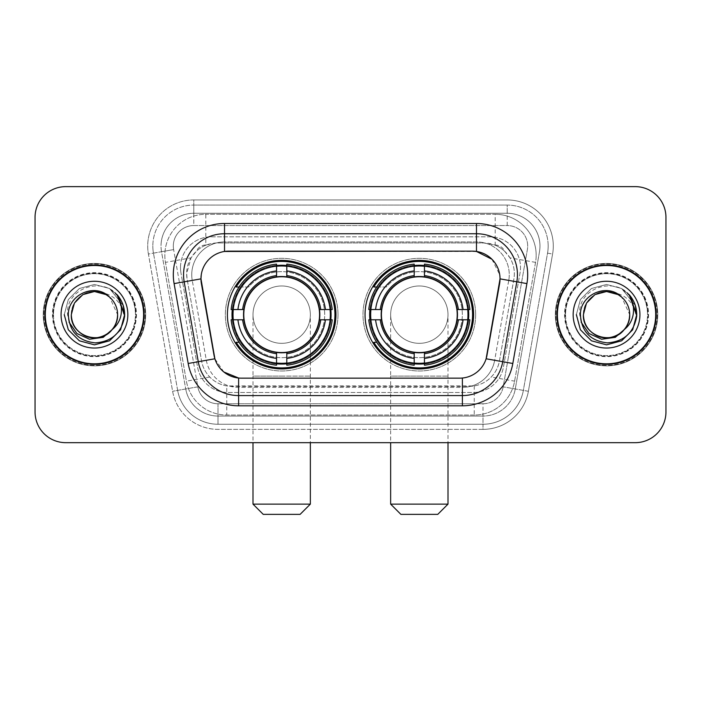 <?xml version="1.0" encoding="UTF-8"?>
<svg xmlns="http://www.w3.org/2000/svg" width="701" height="701" viewBox="0 0 701 701"><rect width="100%" height="100%" fill="white"/><g stroke="black" fill="none" stroke-linecap="round" stroke-linejoin="round"><path stroke-width="0.53" stroke-dasharray="3.5 2.63" d="M365.046 314.653A54.284 54.284 0 0 0 419.329 368.936A54.284 54.284 0 0 0 473.604 314.653A54.284 54.284 0 0 0 419.329 260.369A54.284 54.284 0 0 0 365.046 314.653M227.396 314.653A54.284 54.284 0 0 0 281.671 368.936A54.284 54.284 0 0 0 335.954 314.653A54.284 54.284 0 0 0 281.671 260.369A54.284 54.284 0 0 0 227.396 314.653M504.632 251.256A30.721 30.721 0 0 0 494.661 245.008L495.195 245.008A10.243 10.243 0 0 1 504.632 251.256L509.96 257.854C513.815 264.408 515.121 271.471 513.886 279.024L499.436 360.954C498.288 367.166 495.546 372.529 491.199 377.042C486.52 381.8 480.868 384.753 474.253 385.927L226.747 385.927C220.123 384.753 214.471 381.791 209.801 377.042C205.454 372.529 202.703 367.166 201.564 360.954L187.114 279.024L186.65 273.688L191.04 257.854L196.368 251.256A10.243 10.243 0 0 1 205.805 245.008L205.805 214.287A40.965 40.965 0 0 0 165.454 262.367L186.405 381.169A40.965 40.965 0 0 0 226.747 415.027L474.253 415.027A40.965 40.965 0 0 0 514.595 381.169L535.546 262.367A40.965 40.965 0 0 0 495.195 214.287L205.805 214.287A40.965 40.965 0 0 0 165.454 262.367L186.405 381.169A40.965 40.965 0 0 0 226.747 415.027L474.253 415.027A40.965 40.965 0 0 0 514.595 381.169L535.546 262.367A40.965 40.965 0 0 0 495.195 214.287L205.805 214.287M205.805 245.008L217.371 242.958L483.629 242.958A30.721 30.721 0 0 1 513.886 279.024L499.436 360.954A30.721 30.721 0 0 1 469.179 386.347L231.821 386.347A30.721 30.721 0 0 1 201.564 360.954L187.114 279.024A30.721 30.721 0 0 1 217.371 242.958L483.629 242.958L494.661 245.008M214.033 355.302L200.968 278.805A27.654 27.654 0 0 0 201.389 283.607L214.033 355.302A27.654 27.654 0 0 0 241.267 378.154L459.733 378.154A27.654 27.654 0 0 0 486.967 355.302L499.611 283.607A27.654 27.654 0 0 0 472.378 251.151L228.622 251.151A27.654 27.654 0 0 0 200.968 278.805L201.275 274.713C203.93 261.894 211.676 254.148 224.522 251.457L476.478 251.457C489.298 254.13 497.053 261.885 499.725 274.713L499.611 283.607L486.967 355.302M232.268 309.535A49.675 49.675 0 0 1 284.238 265.048A49.675 49.675 0 0 1 331.345 314.653A49.675 49.675 0 0 0 281.671 264.978A49.675 49.675 0 0 0 232.005 314.653A49.675 49.675 0 0 0 281.671 364.327A49.675 49.675 0 0 0 331.345 314.653A49.675 49.675 0 0 1 284.238 364.257A49.675 49.675 0 0 1 232.268 319.779M369.918 309.535A49.675 49.675 0 0 1 421.888 265.048A49.675 49.675 0 0 1 468.995 314.653A49.675 49.675 0 0 0 419.329 264.978A49.675 49.675 0 0 0 369.655 314.653A49.675 49.675 0 0 0 419.329 364.327A49.675 49.675 0 0 0 468.995 314.653A49.675 49.675 0 0 1 421.888 364.257A49.675 49.675 0 0 1 369.918 319.779M206.339 245.008A30.721 30.721 0 0 0 196.368 251.256M44.776 314.653A49.675 49.675 0 0 0 94.451 364.327A49.675 49.675 0 0 0 144.126 314.653A49.675 49.675 0 0 0 94.451 264.978A49.675 49.675 0 0 0 44.776 314.653M556.874 314.653A49.675 49.675 0 0 0 606.549 364.327A49.675 49.675 0 0 0 656.224 314.653A49.675 49.675 0 0 0 606.549 264.978A49.675 49.675 0 0 0 556.874 314.653M43.76 314.653A50.7 50.7 0 0 1 94.451 263.953A50.7 50.7 0 0 1 145.151 314.653A50.7 50.7 0 0 1 94.451 365.352A50.7 50.7 0 0 1 43.76 314.653A50.7 50.7 0 0 1 94.451 263.953A50.7 50.7 0 0 1 145.151 314.653A50.7 50.7 0 0 1 94.451 365.352A50.7 50.7 0 0 1 43.76 314.653M555.849 314.653A50.7 50.7 0 0 1 606.549 263.953A50.7 50.7 0 0 1 657.24 314.653A50.7 50.7 0 0 1 606.549 365.352A50.7 50.7 0 0 1 555.849 314.653A50.7 50.7 0 0 1 606.549 263.953A50.7 50.7 0 0 1 657.24 314.653A50.7 50.7 0 0 1 606.549 365.352A50.7 50.7 0 0 1 555.849 314.653M201.275 274.713C203.93 261.894 211.676 254.148 224.522 251.457L224.522 241.933L476.478 241.933A32.772 32.772 0 0 1 508.751 280.4A32.772 32.772 0 0 0 476.478 241.933L224.522 241.933A32.772 32.772 0 0 0 191.75 274.713A32.772 32.772 0 0 1 224.522 241.933A32.772 32.772 0 0 0 192.249 280.4A32.772 32.772 0 0 1 224.522 241.933L224.522 223.496L476.478 223.496A51.208 51.208 0 0 1 526.907 283.598L512.817 363.486A51.208 51.208 0 0 1 462.388 405.809L238.612 405.809A51.208 51.208 0 0 1 188.183 363.486L174.093 283.598A51.208 51.208 0 0 1 224.522 223.496M517.443 274.713A40.965 40.965 0 0 1 516.821 281.828A40.965 40.965 0 0 0 476.478 233.74L224.522 233.74A40.965 40.965 0 0 0 184.179 281.828L198.269 361.707A40.965 40.965 0 0 0 238.612 395.566L462.388 395.566A40.965 40.965 0 0 0 502.731 361.707A40.965 40.965 0 0 1 462.388 395.566M491.927 259.247L499.725 274.713L500.032 278.867L508.751 280.4L494.669 360.288A32.772 32.772 0 0 1 462.388 387.373L238.612 387.373A32.772 32.772 0 0 1 206.331 360.288L192.249 280.4L206.331 360.288A32.772 32.772 0 0 0 238.612 387.373L462.388 387.373A32.772 32.772 0 0 0 494.669 360.288L508.751 280.4L526.907 283.598M648.031 314.653A41.482 41.482 0 0 1 606.549 356.134A41.482 41.482 0 0 1 565.067 314.653A41.482 41.482 0 0 0 606.549 356.134A41.482 41.482 0 0 0 648.031 314.653A41.482 41.482 0 0 0 606.549 273.171A41.482 41.482 0 0 0 565.067 314.653A41.482 41.482 0 0 1 606.549 273.171A41.482 41.482 0 0 1 648.031 314.653M135.933 314.653A41.482 41.482 0 0 1 94.451 356.134A41.482 41.482 0 0 1 52.969 314.653A41.482 41.482 0 0 0 94.451 356.134A41.482 41.482 0 0 0 135.933 314.653A41.482 41.482 0 0 0 94.451 273.171A41.482 41.482 0 0 0 52.969 314.653A41.482 41.482 0 0 1 94.451 273.171A41.482 41.482 0 0 1 135.933 314.653M665.95 217.354A30.721 30.721 0 0 0 635.229 186.632L65.771 186.632A30.721 30.721 0 0 0 35.05 217.354L35.05 411.951A30.721 30.721 0 0 0 65.771 442.673L635.229 442.673A30.721 30.721 0 0 0 665.95 411.951L665.95 217.354A30.721 30.721 0 0 0 635.229 186.632L65.771 186.632A30.721 30.721 0 0 0 35.05 217.354L35.05 411.951A30.721 30.721 0 0 0 65.771 442.673L635.229 442.673A30.721 30.721 0 0 0 665.95 411.951L665.95 217.354A30.721 30.721 0 0 0 635.229 186.632M486.801 356.169L486.117 358.781C482.078 369.918 474.165 376.332 462.388 378.023L238.612 378.023C226.852 376.349 218.94 369.935 214.883 358.781L214.199 356.169M223.847 371.986L214.883 358.781L206.331 360.288A32.772 32.772 0 0 0 238.612 387.373L238.612 378.023L241.267 378.154M462.388 378.023L462.388 387.373A32.772 32.772 0 0 0 494.669 360.288L486.117 358.781C482.086 369.909 474.174 376.323 462.388 378.023L459.733 378.154M191.75 274.713A32.772 32.772 0 0 0 192.249 280.4L200.968 278.805M180.49 267.537A30.721 30.721 0 0 1 211.211 236.815A30.721 30.721 0 0 0 180.954 272.873A30.721 30.721 0 0 1 180.49 267.537M539.972 246.033A32.772 32.772 0 0 0 507.2 213.262L193.8 213.262L507.2 213.262A32.772 32.772 0 0 1 539.481 251.72L515.279 388.967L539.481 251.72A32.772 32.772 0 0 0 539.972 246.033A32.772 32.772 0 0 1 539.481 251.72A32.772 32.772 0 0 0 507.2 213.262L507.2 225.547A20.487 20.487 0 0 1 527.371 249.591L503.178 386.829A20.487 20.487 0 0 1 482.998 403.758L218.002 403.758A20.487 20.487 0 0 1 197.822 386.829L173.629 249.591A20.487 20.487 0 0 1 193.8 225.547L507.2 225.547A20.487 20.487 0 0 1 527.371 249.591L503.178 386.829A20.487 20.487 0 0 1 482.998 403.758L482.998 424.245L218.002 424.245L482.998 424.245A40.965 40.965 0 0 0 523.349 390.387L547.542 253.149A40.965 40.965 0 0 0 548.164 246.033A40.965 40.965 0 0 1 547.542 253.149L523.349 390.387A40.965 40.965 0 0 1 482.998 424.245A40.965 40.965 0 0 0 523.349 390.387A40.965 40.965 0 0 1 482.998 424.245L482.998 429.363A46.091 46.091 0 0 0 528.388 391.281L552.59 254.034A46.091 46.091 0 0 0 507.2 199.943L193.8 199.943L193.8 205.069A40.965 40.965 0 0 0 152.836 246.033A40.965 40.965 0 0 1 193.8 205.069L507.2 205.069L193.8 205.069L193.8 225.547L507.2 225.547L507.2 205.069A40.965 40.965 0 0 1 548.164 246.033A40.965 40.965 0 0 0 507.2 205.069A40.965 40.965 0 0 1 547.542 253.149L552.59 254.034A46.091 46.091 0 0 0 507.2 199.943L193.8 199.943A46.091 46.091 0 0 0 148.41 254.034L172.612 391.281A46.091 46.091 0 0 0 218.002 429.363L482.998 429.363A46.091 46.091 0 0 0 528.388 391.281L552.59 254.034L547.542 253.149M161.519 251.72A32.772 32.772 0 0 1 193.8 213.262A32.772 32.772 0 0 0 161.519 251.72L185.721 388.967L161.519 251.72L148.41 254.034L172.612 391.281A46.091 46.091 0 0 0 218.002 429.363L482.998 429.363L482.998 416.052L218.002 416.052L482.998 416.052A32.772 32.772 0 0 0 515.279 388.967A32.772 32.772 0 0 1 482.998 416.052A32.772 32.772 0 0 0 515.279 388.967A32.772 32.772 0 0 1 482.998 416.052L482.998 403.758L218.002 403.758L218.002 424.245A40.965 40.965 0 0 1 177.651 390.387L153.458 253.149L177.651 390.387A40.965 40.965 0 0 0 218.002 424.245A40.965 40.965 0 0 1 177.651 390.387A40.965 40.965 0 0 0 218.002 424.245L218.002 416.052A32.772 32.772 0 0 1 185.721 388.967A32.772 32.772 0 0 0 218.002 416.052A32.772 32.772 0 0 1 185.721 388.967A32.772 32.772 0 0 0 218.002 416.052L218.002 403.758A20.487 20.487 0 0 1 197.822 386.829L172.612 391.281L197.822 386.829L173.629 249.591L153.458 253.149A40.965 40.965 0 0 1 152.836 246.033A40.965 40.965 0 0 0 153.458 253.149A40.965 40.965 0 0 1 152.836 246.033A40.965 40.965 0 0 0 153.458 253.149L148.41 254.034A46.091 46.091 0 0 1 193.8 199.943L193.8 213.262A32.772 32.772 0 0 0 161.519 251.72L173.629 249.591A20.487 20.487 0 0 1 193.8 225.547L193.8 213.262A32.772 32.772 0 0 0 161.028 246.033M565.576 314.653A40.965 40.965 0 0 0 606.549 355.617A40.965 40.965 0 0 0 647.514 314.653A40.965 40.965 0 0 0 606.549 273.688A40.965 40.965 0 0 0 565.576 314.653A40.965 40.965 0 0 0 606.549 355.617A40.965 40.965 0 0 0 647.514 314.653A40.965 40.965 0 0 0 606.549 273.688A40.965 40.965 0 0 0 565.576 314.653A40.965 40.965 0 0 0 606.549 355.617A40.965 40.965 0 0 0 647.514 314.653A40.965 40.965 0 0 0 606.549 273.688A40.965 40.965 0 0 0 565.576 314.653A40.965 40.965 0 0 0 606.549 355.617A40.965 40.965 0 0 0 647.514 314.653A40.965 40.965 0 0 0 606.549 273.688A40.965 40.965 0 0 0 565.576 314.653A40.965 40.965 0 0 1 606.549 273.688A40.965 40.965 0 0 1 647.514 314.653A40.965 40.965 0 0 0 606.549 273.688A40.965 40.965 0 0 0 565.576 314.653M53.486 314.653A40.965 40.965 0 0 0 94.451 355.617A40.965 40.965 0 0 0 135.424 314.653A40.965 40.965 0 0 0 94.451 273.688A40.965 40.965 0 0 0 53.486 314.653A40.965 40.965 0 0 0 94.451 355.617A40.965 40.965 0 0 0 135.424 314.653A40.965 40.965 0 0 0 94.451 273.688A40.965 40.965 0 0 0 53.486 314.653A40.965 40.965 0 0 0 94.451 355.617A40.965 40.965 0 0 0 135.424 314.653A40.965 40.965 0 0 0 94.451 273.688A40.965 40.965 0 0 0 53.486 314.653A40.965 40.965 0 0 0 94.451 355.617A40.965 40.965 0 0 0 135.424 314.653A40.965 40.965 0 0 0 94.451 273.688A40.965 40.965 0 0 0 53.486 314.653A40.965 40.965 0 0 1 94.451 273.688A40.965 40.965 0 0 1 135.424 314.653A40.965 40.965 0 0 0 94.451 273.688A40.965 40.965 0 0 0 53.486 314.653M35.05 411.951A30.721 30.721 0 0 0 65.771 442.673M65.771 186.632A30.721 30.721 0 0 0 35.05 217.354M635.229 442.673A30.721 30.721 0 0 0 665.95 411.951M211.211 236.815L489.789 236.815A30.721 30.721 0 0 1 520.046 272.873L503.432 367.105A30.721 30.721 0 0 1 473.166 392.49L227.834 392.49A30.721 30.721 0 0 1 197.568 367.105L180.954 272.873L197.568 367.105A30.721 30.721 0 0 0 227.834 392.49L473.166 392.49A30.721 30.721 0 0 0 503.432 367.105L520.046 272.873A30.721 30.721 0 0 0 489.789 236.815L211.211 236.815M143.617 314.653A49.158 49.158 0 0 0 94.451 265.495A49.158 49.158 0 0 0 45.293 314.653A49.158 49.158 0 0 0 94.451 363.81A49.158 49.158 0 0 0 143.617 314.653M145.659 314.653A51.208 51.208 0 0 0 94.451 263.445A51.208 51.208 0 0 0 43.243 314.653A51.208 51.208 0 0 0 94.451 365.861A51.208 51.208 0 0 0 145.659 314.653A51.208 51.208 0 0 0 94.451 263.445A51.208 51.208 0 0 0 43.243 314.653A51.208 51.208 0 0 0 94.451 365.861A51.208 51.208 0 0 0 145.659 314.653M116.445 321.882A23.151 23.151 0 0 0 117.602 314.653L116.445 321.882L113.667 328.287M69.04 322.162L67.585 314.653C65.123 287.489 104.651 275.09 119.266 297.461C122.815 302.666 124.603 308.396 124.638 314.653L124.121 320.208L123.779 314.653C121.203 302.21 113.702 294.841 101.286 292.536A23.151 23.151 0 0 1 117.602 314.653C117.286 323.38 113.431 330.066 106.026 334.701C91.603 343.937 70.521 331.766 71.309 314.653C70.88 299.748 86.819 287.55 101.286 292.536M61.066 314.653A33.385 33.385 0 0 0 94.451 348.038A33.385 33.385 0 0 0 127.845 314.653A33.385 33.385 0 0 0 94.451 281.267A33.385 33.385 0 0 0 61.066 314.653M117.602 314.653C118.39 331.766 97.308 343.937 82.876 334.701C75.48 330.066 71.616 323.38 71.309 314.653C70.521 297.539 91.603 285.368 106.026 294.604C113.431 299.239 117.286 305.925 117.602 314.653C117.286 323.38 113.431 330.066 106.026 334.701C91.603 343.937 70.521 331.766 71.309 314.653C71.616 305.925 75.48 299.239 82.876 294.604C97.308 285.368 118.39 297.539 117.602 314.653C118.39 331.766 97.308 343.937 82.876 334.701C75.48 330.066 71.616 323.38 71.309 314.653C71.616 305.925 75.48 299.239 82.876 294.604C97.308 285.368 118.39 297.539 117.602 314.653L109.619 297.163C114.85 301.973 117.514 307.8 117.602 314.653C118.39 297.539 97.308 285.368 82.876 294.604C75.48 299.239 71.616 305.925 71.309 314.653M124.594 316.388L120.125 330.539L109.549 340.8L94.451 344.839L79.362 340.8L68.312 329.75L64.264 314.653L68.312 299.564L79.362 288.514L94.451 284.466L109.549 288.514L117.286 294.911L109.549 288.514L94.451 284.466L79.362 288.514L68.312 299.564L64.264 314.653L68.312 329.75L79.362 340.8L94.451 344.839L109.549 340.8L120.362 330.153L124.629 315.529L120.362 330.153L109.549 340.8L94.451 344.839L79.362 340.8L68.312 329.75L64.264 314.653L68.312 299.564L79.362 288.514L94.451 284.466L109.549 288.514L123.218 305.505L109.549 288.514L94.451 284.466L79.362 288.514L68.312 299.564L64.264 314.653L68.312 329.75L79.362 340.8L94.451 344.839L109.549 340.8L120.362 330.153L124.629 315.529L120.362 330.153L109.549 340.8L94.451 344.839L79.362 340.8L68.312 329.75L64.264 314.653L68.312 299.564L79.362 288.514L94.451 284.466L109.549 288.514L123.218 305.505L109.549 288.514L94.451 284.466L79.362 288.514L68.312 299.564L64.264 314.653L68.312 329.75L79.362 340.8L94.451 344.839L109.549 340.8L120.362 330.153L124.629 315.529L120.362 330.153L109.549 340.8L94.451 344.839L79.362 340.8L68.312 329.75L64.264 314.653L68.312 299.564L79.362 288.514L94.451 284.466L109.549 288.514L119.266 297.461M124.629 315.529L120.362 330.153L109.549 340.8L94.451 344.839L79.362 340.8L68.312 329.75L64.264 314.653L68.312 299.564L79.362 288.514L94.451 284.466L109.549 288.514L117.286 294.911L109.549 288.514L94.451 284.466L79.362 288.514L68.312 299.564L64.264 314.653L68.312 329.75L79.362 340.8L94.451 344.839L109.549 340.8L120.362 330.153L124.629 315.529L124.121 320.208M64.264 314.653L68.312 299.564L79.362 288.514L94.451 284.466L109.549 288.514L117.286 294.911M655.707 314.653A49.158 49.158 0 0 0 606.549 265.495A49.158 49.158 0 0 0 557.383 314.653A49.158 49.158 0 0 0 606.549 363.81A49.158 49.158 0 0 0 655.707 314.653M657.757 314.653A51.208 51.208 0 0 0 606.549 263.445A51.208 51.208 0 0 0 555.341 314.653A51.208 51.208 0 0 0 606.549 365.861A51.208 51.208 0 0 0 657.757 314.653A51.208 51.208 0 0 0 606.549 263.445A51.208 51.208 0 0 0 555.341 314.653A51.208 51.208 0 0 0 606.549 365.861A51.208 51.208 0 0 0 657.757 314.653M628.534 321.882A23.151 23.151 0 0 0 629.691 314.653L628.534 321.882L625.756 328.287M581.138 322.162L579.683 314.653C577.221 287.489 616.74 275.09 631.364 297.461C634.904 302.666 636.692 308.396 636.736 314.653L636.219 320.208L635.877 314.653C633.292 302.21 625.8 294.841 613.384 292.536A23.151 23.151 0 0 1 629.691 314.653C629.384 323.38 625.52 330.066 618.124 334.701C603.692 343.937 582.61 331.766 583.398 314.653C582.978 299.748 598.917 287.55 613.384 292.536M573.155 314.653A33.385 33.385 0 0 0 606.549 348.038A33.385 33.385 0 0 0 639.934 314.653A33.385 33.385 0 0 0 606.549 281.267A33.385 33.385 0 0 0 573.155 314.653M629.691 314.653C630.479 331.766 609.397 343.937 594.974 334.701C587.569 330.066 583.714 323.38 583.398 314.653C582.61 297.539 603.692 285.368 618.124 294.604C625.52 299.239 629.384 305.925 629.691 314.653C629.384 323.38 625.52 330.066 618.124 334.701C603.692 343.937 582.61 331.766 583.398 314.653C583.714 305.925 587.569 299.239 594.974 294.604C609.397 285.368 630.479 297.539 629.691 314.653C630.479 331.766 609.397 343.937 594.974 334.701C587.569 330.066 583.714 323.38 583.398 314.653C583.714 305.925 587.569 299.239 594.974 294.604C609.397 285.368 630.479 297.539 629.691 314.653L621.708 297.163C626.948 301.973 629.612 307.8 629.691 314.653C630.479 297.539 609.397 285.368 594.974 294.604C587.569 299.239 583.714 305.925 583.398 314.653M636.683 316.388L632.214 330.539L621.638 340.8L606.549 344.839L591.451 340.8L580.402 329.75L576.362 314.653L580.402 299.564L591.451 288.514L606.549 284.466L621.638 288.514L629.384 294.911L621.638 288.514L606.549 284.466L591.451 288.514L580.402 299.564L576.362 314.653L580.402 329.75L591.451 340.8L606.549 344.839L621.638 340.8L632.451 330.153L636.718 315.529L632.451 330.153L621.638 340.8L606.549 344.839L591.451 340.8L580.402 329.75L576.362 314.653L580.402 299.564L591.451 288.514L606.549 284.466L621.638 288.514L635.316 305.505L621.638 288.514L606.549 284.466L591.451 288.514L580.402 299.564L576.362 314.653L580.402 329.75L591.451 340.8L606.549 344.839L621.638 340.8L632.451 330.153L636.718 315.529L632.451 330.153L621.638 340.8L606.549 344.839L591.451 340.8L580.402 329.75L576.362 314.653L580.402 299.564L591.451 288.514L606.549 284.466L621.638 288.514L635.316 305.505L621.638 288.514L606.549 284.466L591.451 288.514L580.402 299.564L576.362 314.653L580.402 329.75L591.451 340.8L606.549 344.839L621.638 340.8L632.451 330.153L636.718 315.529L632.451 330.153L621.638 340.8L606.549 344.839L591.451 340.8L580.402 329.75L576.362 314.653L580.402 299.564L591.451 288.514L606.549 284.466L621.638 288.514L631.364 297.461M636.718 315.529L632.451 330.153L621.638 340.8L606.549 344.839L591.451 340.8L580.402 329.75L576.362 314.653L580.402 299.564L591.451 288.514L606.549 284.466L621.638 288.514L629.384 294.911L621.638 288.514L606.549 284.466L591.451 288.514L580.402 299.564L576.362 314.653L580.402 329.75L591.451 340.8L606.549 344.839L621.638 340.8L632.451 330.153L636.718 315.529L636.219 320.208M576.362 314.653L580.402 299.564L591.451 288.514L606.549 284.466L621.638 288.514L629.384 294.911M253 314.653A28.68 28.68 0 0 1 281.671 285.973A28.68 28.68 0 0 1 310.35 314.653A28.68 28.68 0 0 1 281.671 343.332A28.68 28.68 0 0 1 253 314.653A28.68 28.68 0 0 1 281.671 285.973A28.68 28.68 0 0 1 310.35 314.653A28.68 28.68 0 0 1 281.671 343.332A28.68 28.68 0 0 1 253 314.653L253 376.104L281.671 376.104L253 376.104L253 442.673M263.243 514.368L300.107 514.368M310.35 504.124L253 504.124M243.782 314.653A37.898 37.898 0 0 0 281.671 352.55A37.898 37.898 0 0 0 319.568 314.653A37.898 37.898 0 0 0 281.671 276.755A37.898 37.898 0 0 0 243.782 314.653M330.32 314.653A48.649 48.649 0 0 0 281.671 266.003A48.649 48.649 0 0 0 233.03 314.653A48.649 48.649 0 0 0 281.671 363.302A48.649 48.649 0 0 0 330.32 314.653A48.649 48.649 0 0 0 281.671 266.003A48.649 48.649 0 0 0 233.03 314.653A48.649 48.649 0 0 0 281.671 363.302A48.649 48.649 0 0 0 330.32 314.653A48.649 48.649 0 0 0 281.671 266.003A48.649 48.649 0 0 0 233.03 314.653A48.649 48.649 0 0 0 281.671 363.302A48.649 48.649 0 0 0 330.32 314.653M276.553 265.758L276.553 266.275A48.649 48.649 0 0 0 233.293 309.535L231.137 309.535A50.796 50.796 0 0 1 276.553 264.111L276.553 265.758A49.158 49.158 0 0 0 232.785 309.535M330.565 309.535L330.057 309.535A48.649 48.649 0 0 0 286.797 266.275L286.797 264.111A50.796 50.796 0 0 1 332.213 309.535L330.565 309.535A49.158 49.158 0 0 0 286.797 265.758M320.085 314.653A38.406 38.406 0 0 0 281.671 276.247A38.406 38.406 0 0 0 243.265 314.653A38.406 38.406 0 0 0 281.671 353.059A38.406 38.406 0 0 0 320.085 314.653A38.406 38.406 0 0 0 281.671 276.247A38.406 38.406 0 0 0 243.265 314.653A38.406 38.406 0 0 0 281.671 353.059A38.406 38.406 0 0 0 320.085 314.653M338.005 314.653A56.334 56.334 0 0 0 281.671 258.327A56.334 56.334 0 0 0 225.345 314.653A56.334 56.334 0 0 0 281.671 370.987A56.334 56.334 0 0 0 338.005 314.653A56.334 56.334 0 0 0 281.671 258.327A56.334 56.334 0 0 0 225.345 314.653A56.334 56.334 0 0 0 281.671 370.987A56.334 56.334 0 0 0 338.005 314.653M286.797 363.547L286.797 363.03A48.649 48.649 0 0 0 330.057 319.779L332.213 319.779A50.796 50.796 0 0 1 286.797 365.195L286.797 363.547A49.158 49.158 0 0 0 330.565 319.779M232.785 319.779L233.293 319.779A48.649 48.649 0 0 0 276.553 363.03L276.553 365.195A50.796 50.796 0 0 1 231.137 319.779L232.785 319.779A49.158 49.158 0 0 0 276.553 363.547M286.797 275.589L286.797 266.275M276.553 266.275L276.553 277.044M233.293 319.779L244.123 319.779M242.616 309.535L233.293 309.535M286.797 363.03L286.797 352.261M276.553 353.716L276.553 363.03M330.057 309.535L319.218 309.535M320.734 319.779L330.057 319.779M239.059 342.307L236.158 342.307A53.258 53.258 0 0 0 334.929 314.653A53.258 53.258 0 0 0 236.158 286.998L248.724 286.998A43.015 43.015 0 0 1 311.191 283.362A43.015 43.015 0 0 1 311.191 345.943A43.015 43.015 0 0 1 248.724 342.307A43.015 43.015 0 0 0 311.191 345.943A43.015 43.015 0 0 0 311.191 283.362A43.015 43.015 0 0 0 248.724 286.998L239.059 286.998M390.65 314.653A28.68 28.68 0 0 1 419.329 285.973A28.68 28.68 0 0 1 448 314.653A28.68 28.68 0 0 1 419.329 343.332A28.68 28.68 0 0 1 390.65 314.653A28.68 28.68 0 0 1 419.329 285.973A28.68 28.68 0 0 1 448 314.653A28.68 28.68 0 0 1 419.329 343.332A28.68 28.68 0 0 1 390.65 314.653L390.65 376.104L419.329 376.104L390.65 376.104L390.65 442.673M400.893 514.368L437.757 514.368M448 504.124L390.65 504.124M381.432 314.653A37.898 37.898 0 0 0 419.329 352.55A37.898 37.898 0 0 0 457.218 314.653A37.898 37.898 0 0 0 419.329 276.755A37.898 37.898 0 0 0 381.432 314.653M467.97 314.653A48.649 48.649 0 0 0 419.329 266.003A48.649 48.649 0 0 0 370.68 314.653A48.649 48.649 0 0 0 419.329 363.302A48.649 48.649 0 0 0 467.97 314.653A48.649 48.649 0 0 0 419.329 266.003A48.649 48.649 0 0 0 370.68 314.653A48.649 48.649 0 0 0 419.329 363.302A48.649 48.649 0 0 0 467.97 314.653A48.649 48.649 0 0 0 419.329 266.003A48.649 48.649 0 0 0 370.68 314.653A48.649 48.649 0 0 0 419.329 363.302A48.649 48.649 0 0 0 467.97 314.653M414.203 265.758L414.203 266.275A48.649 48.649 0 0 0 370.943 309.535L368.787 309.535A50.796 50.796 0 0 1 414.203 264.111L414.203 265.758A49.158 49.158 0 0 0 370.435 309.535M468.215 309.535L467.707 309.535A48.649 48.649 0 0 0 424.447 266.275L424.447 264.111A50.796 50.796 0 0 1 469.863 309.535L468.215 309.535A49.158 49.158 0 0 0 424.447 265.758M457.735 314.653A38.406 38.406 0 0 0 419.329 276.247A38.406 38.406 0 0 0 380.915 314.653A38.406 38.406 0 0 0 419.329 353.059A38.406 38.406 0 0 0 457.735 314.653A38.406 38.406 0 0 0 419.329 276.247A38.406 38.406 0 0 0 380.915 314.653A38.406 38.406 0 0 0 419.329 353.059A38.406 38.406 0 0 0 457.735 314.653M475.655 314.653A56.334 56.334 0 0 0 419.329 258.327A56.334 56.334 0 0 0 362.995 314.653A56.334 56.334 0 0 0 419.329 370.987A56.334 56.334 0 0 0 475.655 314.653A56.334 56.334 0 0 0 419.329 258.327A56.334 56.334 0 0 0 362.995 314.653A56.334 56.334 0 0 0 419.329 370.987A56.334 56.334 0 0 0 475.655 314.653M424.447 363.547L424.447 363.03A48.649 48.649 0 0 0 467.707 319.779L469.863 319.779A50.796 50.796 0 0 1 424.447 365.195L424.447 363.547A49.158 49.158 0 0 0 468.215 319.779M370.435 319.779L370.943 319.779A48.649 48.649 0 0 0 414.203 363.03L414.203 365.195A50.796 50.796 0 0 1 368.787 319.779L370.435 319.779A49.158 49.158 0 0 0 414.203 363.547M424.447 275.589L424.447 266.275M414.203 266.275L414.203 277.044M370.943 319.779L381.782 319.779M380.266 309.535L370.943 309.535M424.447 363.03L424.447 352.261M414.203 353.716L414.203 363.03M467.707 309.535L456.877 309.535M458.384 319.779L467.707 319.779M376.709 342.307L373.808 342.307A53.258 53.258 0 0 0 472.579 314.653A53.258 53.258 0 0 0 373.808 286.998L386.374 286.998A43.015 43.015 0 0 1 448.842 283.362A43.015 43.015 0 0 1 448.842 345.943A43.015 43.015 0 0 1 386.374 342.307A43.015 43.015 0 0 0 448.842 345.943A43.015 43.015 0 0 0 448.842 283.362A43.015 43.015 0 0 0 386.374 286.998L376.709 286.998M535.546 262.367L509.96 257.854M474.253 385.927L474.253 415.027A40.965 40.965 0 0 0 514.595 381.169L491.199 377.042M209.801 377.042L186.405 381.169A40.965 40.965 0 0 0 226.747 415.027L226.747 385.927M164.831 255.252A40.965 40.965 0 0 0 165.454 262.367L191.04 257.854M536.169 255.252A40.965 40.965 0 0 0 495.195 214.287L495.195 245.008M224.522 233.74A40.965 40.965 0 0 0 184.179 281.828M476.478 251.457L476.478 241.933A32.772 32.772 0 0 1 509.25 274.713M198.269 361.707A40.965 40.965 0 0 0 238.612 395.566M188.183 363.486L206.331 360.288M238.612 387.373L238.612 405.809M462.388 387.373L462.388 405.809M174.093 283.598L192.249 280.4M494.669 360.288L512.817 363.486M476.478 223.496L476.478 241.933M548.164 246.033A40.965 40.965 0 0 0 507.2 205.069L507.2 213.262M528.388 391.281L503.178 386.829L528.388 391.281M52.461 314.653A41.99 41.99 0 0 0 94.451 356.643A41.99 41.99 0 0 0 136.441 314.653A41.99 41.99 0 0 0 94.451 272.663A41.99 41.99 0 0 0 52.461 314.653A41.99 41.99 0 0 0 94.451 356.643A41.99 41.99 0 0 0 136.441 314.653A41.99 41.99 0 0 0 94.451 272.663A41.99 41.99 0 0 0 52.461 314.653M564.559 314.653A41.99 41.99 0 0 0 606.549 356.643A41.99 41.99 0 0 0 648.539 314.653A41.99 41.99 0 0 0 606.549 272.663A41.99 41.99 0 0 0 564.559 314.653A41.99 41.99 0 0 0 606.549 356.643A41.99 41.99 0 0 0 648.539 314.653A41.99 41.99 0 0 0 606.549 272.663A41.99 41.99 0 0 0 564.559 314.653M281.671 376.104L310.35 376.104L281.671 376.104M281.671 285.973A28.68 28.68 0 0 1 310.35 314.653L310.35 442.673M241.091 342.307A49.105 49.105 0 0 0 276.553 363.495M286.797 363.495A49.105 49.105 0 0 0 330.513 319.779M330.513 309.535A49.105 49.105 0 0 0 286.797 265.81M276.553 265.81A49.105 49.105 0 0 0 241.091 286.998M419.329 376.104L448 376.104L419.329 376.104M419.329 285.973A28.68 28.68 0 0 1 448 314.653L448 442.673M378.742 342.307A49.105 49.105 0 0 0 414.203 363.495M424.447 363.495A49.105 49.105 0 0 0 468.163 319.779M468.163 309.535A49.105 49.105 0 0 0 424.447 265.81M414.203 265.81A49.105 49.105 0 0 0 378.742 286.998"/><path stroke-width="1.05" d="M365.046 314.653A54.284 54.284 0 0 0 419.329 368.936A54.284 54.284 0 0 0 473.604 314.653A54.284 54.284 0 0 0 419.329 260.369A54.284 54.284 0 0 0 365.046 314.653M227.396 314.653A54.284 54.284 0 0 0 281.671 368.936A54.284 54.284 0 0 0 335.954 314.653A54.284 54.284 0 0 0 281.671 260.369A54.284 54.284 0 0 0 227.396 314.653M200.968 278.805A27.654 27.654 0 0 0 201.389 283.607L214.033 355.302A27.654 27.654 0 0 0 241.267 378.154L459.733 378.154A27.654 27.654 0 0 0 486.967 355.302L499.611 283.607A27.654 27.654 0 0 0 472.378 251.151L228.622 251.151A27.654 27.654 0 0 0 200.968 278.805L201.275 274.713M232.268 319.779A49.675 49.675 0 0 1 232.268 309.535M369.918 319.779A49.675 49.675 0 0 1 369.918 309.535M44.776 314.653A49.675 49.675 0 0 0 94.451 364.327A49.675 49.675 0 0 0 144.126 314.653A49.675 49.675 0 0 0 94.451 264.978A49.675 49.675 0 0 0 44.776 314.653M556.874 314.653A49.675 49.675 0 0 0 606.549 364.327A49.675 49.675 0 0 0 656.224 314.653A49.675 49.675 0 0 0 606.549 264.978A49.675 49.675 0 0 0 556.874 314.653M224.522 223.496L476.478 223.496A51.208 51.208 0 0 1 526.907 283.598L512.817 363.486A51.208 51.208 0 0 1 462.388 405.809L238.612 405.809A51.208 51.208 0 0 1 188.183 363.486L174.093 283.598A51.208 51.208 0 0 1 224.522 223.496L224.522 233.74L476.478 233.74A40.965 40.965 0 0 1 516.821 281.828L502.731 361.707A40.965 40.965 0 0 1 462.388 395.566L238.612 395.566A40.965 40.965 0 0 1 198.269 361.707L184.179 281.828A40.965 40.965 0 0 1 224.522 233.74L224.522 251.457L472.378 251.151L476.478 251.457L491.927 259.247M459.733 378.154L241.267 378.154M238.612 405.809L238.612 378.023L223.847 371.986M516.821 281.828L500.032 278.867L486.117 358.781L502.731 361.707L516.821 281.828L526.907 283.598M188.183 363.486L214.883 358.781L200.968 278.867L184.179 281.828A40.965 40.965 0 0 1 183.557 274.713M486.967 355.302L486.801 356.169M214.199 356.169L214.033 355.302M665.95 217.354A30.721 30.721 0 0 0 635.229 186.632L65.771 186.632A30.721 30.721 0 0 0 35.05 217.354L35.05 411.951A30.721 30.721 0 0 0 65.771 442.673L635.229 442.673A30.721 30.721 0 0 0 665.95 411.951L665.95 217.354L665.95 411.951M35.05 217.354L35.05 411.951M635.229 186.632L65.771 186.632M65.771 442.673L635.229 442.673M143.617 314.653A49.158 49.158 0 0 0 94.451 265.495A49.158 49.158 0 0 0 45.293 314.653A49.158 49.158 0 0 0 94.451 363.81A49.158 49.158 0 0 0 143.617 314.653M113.667 328.287L103.213 337.33L89.518 339.24L76.917 333.536L69.04 322.162M117.602 314.653C118.39 331.766 97.308 343.937 82.876 334.701C75.48 330.066 71.616 323.38 71.309 314.653L74.411 303.077L82.876 294.604L94.451 291.511L106.026 294.604L109.619 297.163C95.415 282.275 68.067 294.543 68.321 314.653C69.364 331.555 78.319 340.966 95.196 342.877C111.818 341.667 121.615 332.844 124.594 316.388L124.638 314.653C124.55 307.064 122.027 300.396 117.058 294.648C120.835 300.852 122.167 307.52 121.054 314.653C119.967 320.725 117.014 325.685 112.186 329.523A23.151 23.151 0 0 0 117.602 314.653C117.286 323.38 113.431 330.066 106.026 334.701C91.603 343.937 70.521 331.766 71.309 314.653L74.411 303.077L82.876 294.604L94.451 291.511L106.026 294.604L109.619 297.163L106.026 294.604L94.451 291.511L82.876 294.604L74.411 303.077L71.309 314.653C71.616 323.38 75.48 330.066 82.876 334.701C97.308 343.937 118.39 331.766 117.602 314.653A23.151 23.151 0 0 0 109.619 297.163M112.186 329.523C99.901 346.136 70.1 335.507 71.309 314.653M61.066 314.653A33.385 33.385 0 0 0 94.451 348.038A33.385 33.385 0 0 0 127.845 314.653A33.385 33.385 0 0 0 94.451 281.267A33.385 33.385 0 0 0 61.066 314.653M117.058 294.648L124.629 315.529L123.218 305.505L124.629 315.529L123.218 305.505L124.629 315.529L117.286 294.911L124.629 315.529L117.286 294.911L124.638 314.653L120.598 329.75L109.549 340.8L94.451 344.839L79.362 340.8L68.312 329.75L64.264 314.653M117.286 294.911L124.629 315.546M655.707 314.653A49.158 49.158 0 0 0 606.549 265.495A49.158 49.158 0 0 0 557.383 314.653A49.158 49.158 0 0 0 606.549 363.81A49.158 49.158 0 0 0 655.707 314.653M625.756 328.287L615.303 337.33L601.616 339.24L589.006 333.536L581.138 322.162M629.691 314.653C630.479 331.766 609.397 343.937 594.974 334.701C587.569 330.066 583.714 323.38 583.398 314.653L586.5 303.077L594.974 294.604L606.549 291.511L618.124 294.604L621.708 297.163C607.504 282.275 580.156 294.543 580.41 314.653C581.453 331.555 590.417 340.966 607.294 342.877C623.908 341.667 633.704 332.844 636.683 316.388L636.736 314.653C636.648 307.064 634.125 300.396 629.156 294.648C632.933 300.852 634.265 307.52 633.143 314.653C632.065 320.725 629.112 325.685 624.284 329.523A23.151 23.151 0 0 0 629.691 314.653C629.384 323.38 625.52 330.066 618.124 334.701C603.692 343.937 582.61 331.766 583.398 314.653L586.5 303.077L594.974 294.604L606.549 291.511L618.124 294.604L621.708 297.163L618.124 294.604L606.549 291.511L594.974 294.604L586.5 303.077L583.398 314.653C583.714 323.38 587.569 330.066 594.974 334.701C609.397 343.937 630.479 331.766 629.691 314.653A23.151 23.151 0 0 0 621.708 297.163M624.284 329.523C611.999 346.136 582.198 335.507 583.398 314.653M573.155 314.653A33.385 33.385 0 0 0 606.549 348.038A33.385 33.385 0 0 0 639.934 314.653A33.385 33.385 0 0 0 606.549 281.267A33.385 33.385 0 0 0 573.155 314.653M629.156 294.648L636.718 315.529L635.316 305.505L636.718 315.529L635.316 305.505L636.718 315.529L629.384 294.911L636.718 315.529L629.384 294.911L636.736 314.653L632.688 329.75L621.638 340.8L606.549 344.839L591.451 340.8L580.402 329.75L576.362 314.653M629.384 294.911L636.718 315.546M300.107 514.368L263.243 514.368L253 504.124L310.35 504.124L300.107 514.368M286.797 363.136L286.797 365.195A50.796 50.796 0 0 0 332.213 319.779L330.153 319.779A48.755 48.755 0 0 1 286.797 363.136L286.797 358.395A44.04 44.04 0 0 0 325.413 319.779L319.218 319.779A37.898 37.898 0 0 0 286.797 277.105L286.797 266.17A48.755 48.755 0 0 1 330.153 309.535L332.213 309.535A50.796 50.796 0 0 0 286.797 264.111L286.797 266.17M233.196 319.779L231.137 319.779A50.796 50.796 0 0 0 276.553 365.195L276.553 363.136A48.755 48.755 0 0 1 233.196 319.779L237.937 319.779A44.04 44.04 0 0 0 276.553 358.395L276.553 352.2A37.898 37.898 0 0 0 319.218 319.779L320.734 319.779A39.396 39.396 0 0 1 286.797 353.716L286.797 358.395M276.553 266.17L276.553 264.111A50.796 50.796 0 0 0 231.137 309.535L233.196 309.535A48.755 48.755 0 0 1 276.553 266.17L276.553 270.91A44.04 44.04 0 0 0 237.937 309.535L244.123 309.535A37.898 37.898 0 0 0 276.553 352.2L276.553 353.716A39.396 39.396 0 0 1 242.616 319.779L237.937 319.779M233.293 319.779A48.649 48.649 0 0 1 233.293 309.535M286.797 266.275A48.649 48.649 0 0 0 276.553 266.275M330.057 309.535A48.649 48.649 0 0 1 330.057 319.779M330.153 309.535L325.413 309.535A44.04 44.04 0 0 0 286.797 270.91M325.413 319.779L330.153 319.779M276.553 358.395L276.553 363.136M319.218 309.535L325.413 309.535M286.797 352.261L286.797 353.716M276.553 352.2A37.898 37.898 0 0 1 244.123 319.779L242.616 319.779M286.797 363.03A48.649 48.649 0 0 1 276.553 363.03M237.937 309.535L233.196 309.535M276.553 277.044L276.553 270.91M286.797 277.105A37.898 37.898 0 0 0 244.123 309.535L242.616 309.535A39.396 39.396 0 0 1 276.553 275.589M286.797 277.044L286.797 275.589A39.396 39.396 0 0 1 320.734 309.535M239.059 286.998L236.158 286.998A53.258 53.258 0 0 1 334.929 314.653A53.258 53.258 0 0 1 236.158 342.307L239.059 342.307M437.757 514.368L400.893 514.368L390.65 504.124L448 504.124L437.757 514.368M424.447 363.136L424.447 365.195A50.796 50.796 0 0 0 469.863 319.779L467.804 319.779A48.755 48.755 0 0 1 424.447 363.136L424.447 358.395A44.04 44.04 0 0 0 463.063 319.779L456.877 319.779A37.898 37.898 0 0 0 424.447 277.105L424.447 266.17A48.755 48.755 0 0 1 467.804 309.535L469.863 309.535A50.796 50.796 0 0 0 424.447 264.111L424.447 266.17M370.847 319.779L368.787 319.779A50.796 50.796 0 0 0 414.203 365.195L414.203 363.136A48.755 48.755 0 0 1 370.847 319.779L375.587 319.779A44.04 44.04 0 0 0 414.203 358.395L414.203 352.2A37.898 37.898 0 0 0 456.877 319.779L458.384 319.779A39.396 39.396 0 0 1 424.447 353.716L424.447 358.395M414.203 266.17L414.203 264.111A50.796 50.796 0 0 0 368.787 309.535L370.847 309.535A48.755 48.755 0 0 1 414.203 266.17L414.203 270.91A44.04 44.04 0 0 0 375.587 309.535L381.782 309.535A37.898 37.898 0 0 0 414.203 352.2L414.203 353.716A39.396 39.396 0 0 1 380.266 319.779L375.587 319.779M370.943 319.779A48.649 48.649 0 0 1 370.943 309.535M424.447 266.275A48.649 48.649 0 0 0 414.203 266.275M467.707 309.535A48.649 48.649 0 0 1 467.707 319.779M467.804 309.535L463.063 309.535A44.04 44.04 0 0 0 424.447 270.91M463.063 319.779L467.804 319.779M414.203 358.395L414.203 363.136M456.877 309.535L463.063 309.535M424.447 352.261L424.447 353.716M414.203 352.2A37.898 37.898 0 0 1 381.782 319.779L380.266 319.779M424.447 363.03A48.649 48.649 0 0 1 414.203 363.03M375.587 309.535L370.847 309.535M414.203 277.044L414.203 270.91M424.447 277.105A37.898 37.898 0 0 0 381.782 309.535L380.266 309.535A39.396 39.396 0 0 1 414.203 275.589M424.447 277.044L424.447 275.589A39.396 39.396 0 0 1 458.384 309.535M376.709 286.998L373.808 286.998A53.258 53.258 0 0 1 472.579 314.653A53.258 53.258 0 0 1 373.808 342.307L376.709 342.307M476.478 223.496L476.478 251.457M462.388 378.023L462.388 405.809M174.093 283.598L184.179 281.828M502.731 361.707L512.817 363.486M286.797 352.2A37.898 37.898 0 0 0 319.218 319.779M276.553 363.495A49.105 49.105 0 0 0 286.797 363.495M330.513 319.779A49.105 49.105 0 0 0 330.513 309.535M286.797 265.81A49.105 49.105 0 0 0 276.553 265.81M424.447 352.2A37.898 37.898 0 0 0 456.877 319.779M414.203 363.495A49.105 49.105 0 0 0 424.447 363.495M468.163 319.779A49.105 49.105 0 0 0 468.163 309.535M424.447 265.81A49.105 49.105 0 0 0 414.203 265.81M310.35 442.673L310.35 504.124M253 442.673L253 504.124M448 442.673L448 504.124M390.65 442.673L390.65 504.124"/></g></svg>
